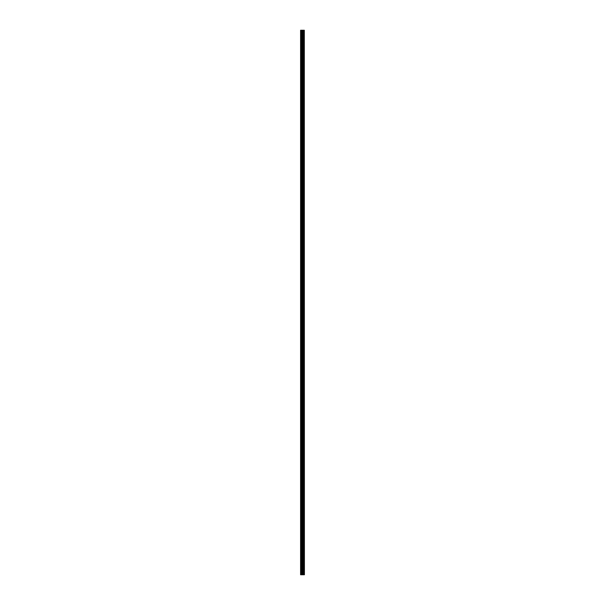<?xml version="1.0" encoding="UTF-8"?>
<svg xmlns="http://www.w3.org/2000/svg" width="605" height="605" viewBox="0 0 605 605"><rect width="100%" height="100%" fill="white"/><g stroke="black" fill="none" stroke-linecap="round" stroke-linejoin="round"><path stroke-width="0.45" stroke-dasharray="3.02 2.27" d="M302.992 570.394L302.992 569.849L302.992 570.394M300.594 570.394L300.594 569.849L300.594 570.394M302.992 557.326L302.992 556.781L302.992 557.326M300.594 557.326L300.594 556.781L300.594 557.326M302.992 544.258L302.992 544.803L302.992 544.258M300.594 544.258L300.594 544.803L300.594 544.258M302.992 531.19L302.992 530.645L302.992 531.19M300.594 531.19L300.594 530.645L300.594 531.19M302.992 518.122L302.992 517.577L302.992 518.122M300.594 518.122L300.594 517.577L300.594 518.122M302.992 505.054L302.992 504.51L302.992 505.054M300.594 505.054L300.594 504.51L300.594 505.054M302.992 491.986L302.992 492.53L302.992 491.986M300.594 491.986L300.594 492.53L300.594 491.986M302.992 478.918L302.992 478.373L302.992 478.918M300.594 478.918L300.594 478.373L300.594 478.918M302.992 465.85L302.992 465.305L302.992 465.85M300.594 465.85L300.594 465.305L300.594 465.85M302.992 452.782L302.992 452.238L302.992 452.782M300.594 452.782L300.594 452.238L300.594 452.782M302.992 439.714L302.992 439.17L302.992 439.714M300.594 439.714L300.594 439.17L300.594 439.714M302.992 426.646L302.992 427.19L302.992 426.646M300.594 426.646L300.594 427.19L300.594 426.646M302.992 413.578L302.992 413.033L302.992 413.578M300.594 413.578L300.594 413.033L300.594 413.578M302.992 400.51L302.992 399.965L302.992 400.51M300.594 400.51L300.594 399.965L300.594 400.51M302.992 387.442L302.992 386.897L302.992 387.442M300.594 387.442L300.594 386.897L300.594 387.442M302.992 374.374L302.992 373.829L302.992 374.374M300.594 374.374L300.594 373.829L300.594 374.374M302.992 361.306L302.992 361.851L302.992 361.306M300.594 361.306L300.594 361.851L300.594 361.306M302.992 348.238L302.992 347.693L302.992 348.238M300.594 348.238L300.594 347.693L300.594 348.238M302.992 335.17L302.992 335.714L302.992 335.17M300.594 335.17L300.594 335.714L300.594 335.17M302.992 322.102L302.992 321.558L302.992 322.102M300.594 322.102L300.594 321.558L300.594 322.102M302.992 309.034L302.992 309.579L302.992 309.034M300.594 309.034L300.594 309.579L300.594 309.034M302.992 295.966L302.992 295.421L302.992 295.966M300.594 295.966L300.594 295.421L300.594 295.966M302.992 282.898L302.992 283.442L302.992 282.898M300.594 282.898L300.594 283.442L300.594 282.898M302.992 269.83L302.992 269.285L302.992 269.83M300.594 269.83L300.594 269.285L300.594 269.83M302.992 256.762L302.992 257.306L302.992 256.762M300.594 256.762L300.594 257.306L300.594 256.762M302.992 243.694L302.992 243.149L302.992 243.694M300.594 243.694L300.594 243.149L300.594 243.694M302.992 230.626L302.992 231.171L302.992 230.626M300.594 230.626L300.594 231.171L300.594 230.626M302.992 217.558L302.992 217.013L302.992 217.558M300.594 217.558L300.594 217.013L300.594 217.558M302.992 204.49L302.992 205.035L302.992 204.49M300.594 204.49L300.594 205.035L300.594 204.49M302.992 191.422L302.992 190.877L302.992 191.422M300.594 191.422L300.594 190.877L300.594 191.422M302.992 178.354L302.992 177.809L302.992 178.354M300.594 178.354L300.594 177.809L300.594 178.354M302.992 165.286L302.992 164.742L302.992 165.286M300.594 165.286L300.594 164.742L300.594 165.286M302.992 152.218L302.992 151.673L302.992 152.218M300.594 152.218L300.594 151.673L300.594 152.218M302.992 139.15L302.992 138.606L302.992 139.15M300.594 139.15L300.594 138.606L300.594 139.15M302.992 126.082L302.992 125.537L302.992 126.082M300.594 126.082L300.594 125.537L300.594 126.082M302.992 113.014L302.992 112.469L302.992 113.014M300.594 113.014L300.594 112.469L300.594 113.014M302.992 99.946L302.992 99.401L302.992 99.946M300.594 99.946L300.594 99.401L300.594 99.946M302.992 86.878L302.992 86.334L302.992 86.878M300.594 86.878L300.594 86.334L300.594 86.878M302.992 73.81L302.992 73.265L302.992 73.81M300.594 73.81L300.594 73.265L300.594 73.81M302.992 60.742L302.992 61.287L302.992 60.742M300.594 60.742L300.594 61.287L300.594 60.742M302.992 47.674L302.992 47.13L302.992 47.674M300.594 47.674L300.594 47.13L300.594 47.674M302.992 34.606L302.992 34.061L302.992 34.606M300.594 34.606L300.594 34.061L300.594 34.606M302.825 574.75L302.122 574.75L302.825 574.75M302.122 574.75L302.787 574.75L302.122 574.75M300.814 574.75L300.594 30.25L300.594 574.75L301.388 574.75L301.388 30.25L304.406 30.25L304.406 574.75L304.247 30.25M304.247 574.75L301.388 574.75M302.122 30.25L302.871 30.25L302.122 30.25M300.814 30.25L301.388 30.25M302.969 574.75L302.969 30.25M303.037 574.75L303.037 30.25M304.315 574.75L304.315 30.25M301.547 574.75L301.547 30.25M302.16 574.75L302.16 30.25M302.311 574.75L302.311 30.25M302.651 574.75L302.651 30.25M302.802 574.75L302.802 30.25M303.385 574.75L303.385 30.25M303.415 574.75L303.415 30.25M303.453 574.75L303.453 30.25M303.529 574.75L303.529 30.25M303.755 574.75L303.755 30.25M303.831 574.75L303.831 30.25M303.876 574.75L303.876 30.25M303.899 574.75L303.899 30.25M300.594 570.938L302.992 570.938L303.302 570.394L302.992 569.849L300.594 569.849M300.594 557.87L302.992 557.87L303.302 557.326L302.992 556.781L300.594 556.781M300.594 544.803L302.992 544.803L303.302 544.258L302.992 543.714L300.594 543.714M300.594 531.735L302.992 531.735L303.302 531.19L302.992 530.645L300.594 530.645M300.594 518.667L302.992 518.667L303.302 518.122L302.992 517.577L300.594 517.577M300.594 505.598L302.992 505.598L303.302 505.054L302.992 504.51L300.594 504.51M300.594 492.53L302.992 492.53L303.302 491.986L302.992 491.442L300.594 491.442M300.594 479.462L302.992 479.462L303.302 478.918L302.992 478.373L300.594 478.373M300.594 466.394L302.992 466.394L303.302 465.85L302.992 465.305L300.594 465.305M300.594 453.327L302.992 453.327L303.302 452.782L302.992 452.238L300.594 452.238M300.594 440.258L302.992 440.258L303.302 439.714L302.992 439.17L300.594 439.17M300.594 427.19L302.992 427.19L303.302 426.646L302.992 426.102L300.594 426.102M300.594 414.123L302.992 414.123L303.302 413.578L302.992 413.033L300.594 413.033M300.594 401.055L302.992 401.055L303.302 400.51L302.992 399.965L300.594 399.965M300.594 387.986L302.992 387.986L303.302 387.442L302.992 386.897L300.594 386.897M300.594 374.918L302.992 374.918L303.302 374.374L302.992 373.829L300.594 373.829M300.594 361.851L302.992 361.851L303.302 361.306L302.992 360.762L300.594 360.762M300.594 348.782L302.992 348.782L303.302 348.238L302.992 347.693L300.594 347.693M300.594 335.714L302.992 335.714L303.302 335.17L302.992 334.625L300.594 334.625M300.594 322.647L302.992 322.647L303.302 322.102L302.992 321.558L300.594 321.558M300.594 309.579L302.992 309.579L303.302 309.034L302.992 308.49L300.594 308.49M300.594 296.51L302.992 296.51L303.302 295.966L302.992 295.421L300.594 295.421M300.594 283.442L302.992 283.442L303.302 282.898L302.992 282.353L300.594 282.353M300.594 270.374L302.992 270.374L303.302 269.83L302.992 269.285L300.594 269.285M300.594 257.306L302.992 257.306L303.302 256.762L302.992 256.217L300.594 256.217M300.594 244.238L302.992 244.238L303.302 243.694L302.992 243.149L300.594 243.149M300.594 231.171L302.992 231.171L303.302 230.626L302.992 230.082L300.594 230.082M300.594 218.102L302.992 218.102L303.302 217.558L302.992 217.013L300.594 217.013M300.594 205.035L302.992 205.035L303.302 204.49L302.992 203.946L300.594 203.946M300.594 191.966L302.992 191.966L303.302 191.422L302.992 190.877L300.594 190.877M300.594 178.898L302.992 178.898L303.302 178.354L302.992 177.809L300.594 177.809M300.594 165.831L302.992 165.831L303.302 165.286L302.992 164.742L300.594 164.742M300.594 152.762L302.992 152.762L303.302 152.218L302.992 151.673L300.594 151.673M300.594 139.695L302.992 139.695L303.302 139.15L302.992 138.606L300.594 138.606M300.594 126.626L302.992 126.626L303.302 126.082L302.992 125.537L300.594 125.537M300.594 113.558L302.992 113.558L303.302 113.014L302.992 112.469L300.594 112.469M300.594 100.49L302.992 100.49L303.302 99.946L302.992 99.401L300.594 99.401M300.594 87.422L302.992 87.422L303.302 86.878L302.992 86.334L300.594 86.334M300.594 74.354L302.992 74.354L303.302 73.81L302.992 73.265L300.594 73.265M300.594 61.287L302.992 61.287L303.302 60.742L302.992 60.197L300.594 60.197M300.594 48.218L302.992 48.218L303.302 47.674L302.992 47.13L300.594 47.13M300.594 35.15L302.992 35.15L303.302 34.606L302.992 34.061L300.594 34.061"/><path stroke-width="0.91" d="M304.315 30.25L304.406 574.75L304.315 30.25L300.594 30.25L300.594 574.75L300.814 30.25M300.814 574.75L304.315 574.75M304.247 574.75L304.247 30.25M303.037 574.75L303.037 30.25M302.969 574.75L302.969 30.25M303.899 574.75L303.899 30.25M303.876 574.75L303.876 30.25M303.831 574.75L303.831 30.25M303.755 574.75L303.755 30.25M303.529 574.75L303.529 30.25M303.453 574.75L303.453 30.25M303.415 574.75L303.415 30.25M303.385 574.75L303.385 30.25M302.802 574.75L302.802 30.25M302.651 574.75L302.651 30.25M302.311 574.75L302.311 30.25M302.16 574.75L302.16 30.25M301.547 574.75L301.547 30.25M301.388 574.75L301.388 30.25"/></g></svg>
